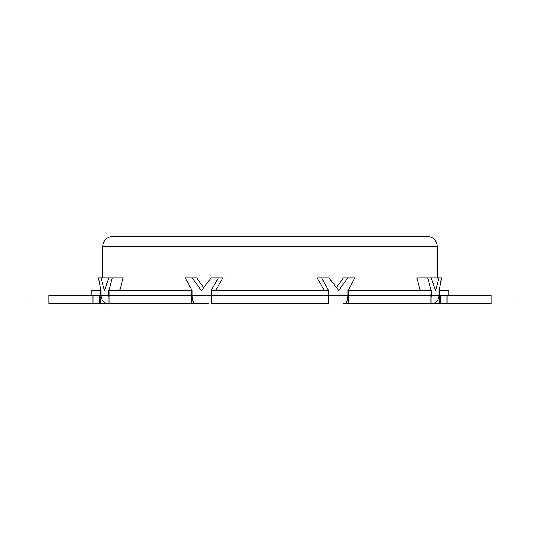 <?xml version="1.0" encoding="UTF-8"?>
<svg xmlns="http://www.w3.org/2000/svg" width="540" height="540" viewBox="0 0 540 540"><rect width="100%" height="100%" fill="white"/><g stroke="black" fill="none" stroke-linecap="round" stroke-linejoin="round"><path stroke-width="0.81" d="M268.906 236.237L188.15 236.237M270 236.237L427.052 236.237C433.242 236.857 436.651 240.273 437.285 246.47L102.715 246.47C103.349 240.273 106.758 236.857 112.948 236.237L270 236.237L270 246.47M448.868 290.466L448.868 295.529L448.868 290.466L439.236 290.466L439.236 295.529L448.868 295.529M91.132 295.529L91.132 290.466L91.132 295.529L100.933 295.529M201.656 290.466L211.046 277.871L218.363 277.871L211.181 290.466L211.532 290.466L211.532 295.529L328.469 295.529L328.469 290.466L211.532 290.466M104.652 290.466L108.763 277.871L98.557 277.871L100.886 290.466L100.764 295.529M435.496 290.466L439.067 277.871L427.741 277.871L431.177 290.466L431.014 295.529L347.861 295.529M91.132 290.466L100.764 290.466M203.735 287.651L196.648 277.871L185.281 277.871L192.011 290.466L108.986 290.466L108.986 295.529L192.139 295.529M191.68 290.466L191.68 295.529M431.014 290.466L348.32 290.466L348.32 295.529M348.32 290.466L354.719 277.871L347.861 277.871L338.702 290.466L328.954 277.871L321.638 277.871L328.469 290.466M439.236 290.466L441.443 277.871L439.067 277.871M100.886 290.466L98.557 277.871M439.067 290.466L439.067 295.576C438.622 300.55 436.097 303.278 431.494 303.764L491.123 303.764C519.743 303.764 519.743 303.764 491.123 303.764L491.123 295.576C519.743 295.576 519.743 295.576 491.123 295.576L440.768 295.576L440.768 303.764M420.282 290.466L416.812 277.871L427.741 277.871M435.348 290.466L431.237 277.871M108.986 290.466L112.259 277.871L108.763 277.871M112.259 277.871L123.188 277.871L119.718 290.466M104.504 290.466L100.933 277.871M218.363 277.871L222.892 277.871L215.69 290.466M192.139 290.466L192.139 295.576L211.046 295.576L211.532 299.95M201.299 290.466L192.139 277.871M347.861 290.466L347.861 295.576C347.679 300.55 346.633 303.278 344.723 303.764L343.352 303.764M324.31 290.466L317.108 277.871L321.638 277.871M336.265 287.651L343.352 277.871L347.861 277.871M208.319 303.764L195.278 303.764C193.374 303.291 192.328 300.557 192.139 295.576L191.68 295.576L191.68 303.764L196.189 303.764M338.344 290.466L338.702 290.466M328.82 290.466L328.954 295.576L431.014 295.576L431.014 303.764L343.811 303.764M211.181 290.466L211.046 295.576M100.933 290.466L100.933 295.576L108.763 295.576L108.986 297.554M108.824 290.466L108.763 295.576M431.177 290.466L431.237 295.576L440.768 295.576M328.469 299.95L328.954 295.576M431.014 297.554L431.237 295.576M108.506 303.764C103.91 303.291 101.385 300.557 100.933 295.576L100.764 303.764L108.506 303.764M211.532 295.576L328.469 295.576L328.469 303.764L211.532 303.764L211.532 295.576M191.68 303.764L108.986 303.764L108.986 295.576L191.68 295.576M99.232 295.576L99.232 303.764L48.877 303.764C20.257 303.764 20.257 303.764 48.877 303.764L48.877 295.576C20.257 295.576 20.257 295.576 48.877 295.576L100.764 295.576M439.236 295.576L439.236 303.764M99.232 303.764L100.764 303.764M348.32 295.576L348.32 303.764M151.058 246.47L198.376 246.47M447.026 295.576L447.026 303.764M92.975 295.576L92.975 303.764M102.715 246.47L102.715 277.871M437.285 246.47L437.285 277.871M513 303.764L513 295.576M27 303.764L27 295.576"/></g></svg>
